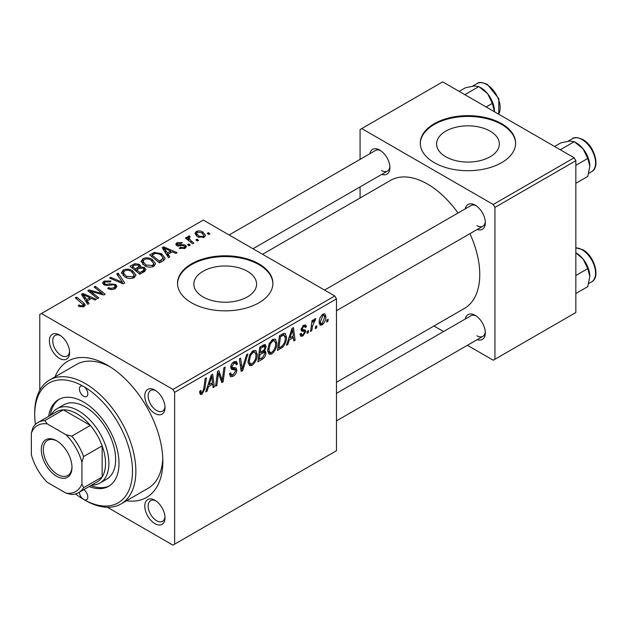 <?xml version="1.0" encoding="UTF-8"?>
<svg xmlns="http://www.w3.org/2000/svg" width="627" height="627" viewBox="0 0 627 627"><rect width="100%" height="100%" fill="white"/><g stroke="black" fill="none" stroke-linecap="round" stroke-linejoin="round"><path stroke-width="0.94" d="M490.142 131.153A31.374 18.112 0 0 0 455.954 127.226A31.374 18.112 0 0 0 436.588 143.959A31.374 18.112 0 0 0 445.773 156.766A31.374 18.112 0 0 0 479.968 160.692A31.374 18.112 0 0 0 499.335 143.959A31.374 18.112 0 0 0 490.142 131.153M501.671 123.715A47.683 27.525 0 0 0 449.716 117.743A47.683 27.525 0 0 0 420.278 143.175A47.683 27.525 0 0 0 434.245 162.644A47.683 27.525 0 0 0 486.207 168.608A47.683 27.525 0 0 0 515.637 143.175A47.683 27.525 0 0 0 501.671 123.715M515.637 143.567A47.683 27.525 0 0 0 501.671 124.491A47.683 27.525 0 0 0 450.021 118.448A47.683 27.525 0 0 0 420.286 143.567M203.03 296.916A31.374 18.112 180 0 1 193.837 284.109A31.374 18.112 180 0 1 213.204 267.368A31.374 18.112 180 0 1 247.399 271.295A31.374 18.112 180 0 1 256.584 284.109A31.374 18.112 180 0 1 237.218 300.842A31.374 18.112 180 0 1 203.03 296.916M258.927 263.865A47.683 27.525 0 0 0 206.965 257.893A47.683 27.525 0 0 0 177.527 283.326A47.683 27.525 0 0 0 191.494 302.794A47.683 27.525 0 0 0 243.456 308.758A47.683 27.525 0 0 0 272.894 283.326A47.683 27.525 0 0 0 258.927 263.865M272.886 283.717A47.683 27.525 0 0 0 258.927 264.641A47.683 27.525 0 0 0 207.278 258.598A47.683 27.525 0 0 0 177.535 283.717M154.916 523.631A14.303 8.261 60 0 1 144.798 506.107A14.303 8.261 60 0 1 154.916 500.268L154.916 500.268A14.303 8.261 60 0 1 165.026 517.784A14.303 8.261 60 0 1 154.916 523.631M155.794 500.824A11.921 6.881 -120 0 0 150.645 500.652A11.921 6.881 -120 0 0 148.811 510.206A11.921 6.881 -120 0 0 156.601 520.708A11.921 6.881 -120 0 0 162.558 521.296A11.921 6.881 -120 0 0 164.995 516.75M59.502 358.37A14.303 8.261 60 0 1 49.384 340.845A14.303 8.261 60 0 1 59.502 335.006L59.502 335.006A14.303 8.261 60 0 1 69.613 352.531A14.303 8.261 60 0 1 59.502 358.37M60.38 335.563A11.921 6.881 -120 0 0 55.231 335.39A11.921 6.881 -120 0 0 53.397 344.944A11.921 6.881 -120 0 0 61.187 355.446A11.921 6.881 -120 0 0 67.144 356.034A11.921 6.881 -120 0 0 69.581 351.488M154.916 413.452A14.303 8.261 60 0 1 144.798 395.935A14.303 8.261 60 0 1 154.916 390.096L154.916 390.096A14.303 8.261 60 0 1 165.026 407.613A14.303 8.261 60 0 1 154.916 413.452M155.794 390.645A11.921 6.881 -120 0 0 150.645 390.48A11.921 6.881 -120 0 0 148.811 400.026A11.921 6.881 -120 0 0 156.601 410.536A11.921 6.881 -120 0 0 162.558 411.124A11.921 6.881 -120 0 0 164.995 406.57M465.297 208.815A14.303 8.261 60 0 1 475.211 205.178L475.211 205.178A14.303 8.261 60 0 1 485.322 222.695A14.303 8.261 60 0 1 477.218 229.458M476.089 205.727A11.921 6.881 -120 0 0 470.932 205.562L324.551 290.074M369.883 153.725A14.303 8.261 60 0 1 379.797 150.088L379.797 150.088A14.303 8.261 60 0 1 389.908 167.605A14.303 8.261 60 0 1 381.804 174.377M380.675 150.645A11.921 6.881 -120 0 0 375.518 150.472L229.137 234.984M465.297 318.986A14.303 8.261 60 0 1 475.211 315.35L475.211 315.35A14.303 8.261 60 0 1 485.322 332.866A14.303 8.261 60 0 1 477.218 339.638M476.089 315.906A11.921 6.881 -120 0 0 470.932 315.734L336.472 393.364M55.058 376.843A78.673 45.418 60 0 1 107.209 365.079L107.209 365.079A78.673 45.418 60 0 1 162.84 461.433A78.673 45.418 60 0 1 126.583 500.714M109.796 366.646A71.517 41.296 -120 0 0 76.51 364.459L49.533 380.033A71.517 41.296 60 0 1 85.296 383.575A71.517 41.296 60 0 1 132.015 446.596A71.517 41.296 60 0 1 121.05 503.912A71.517 41.296 60 0 1 85.296 500.37L83.61 499.39A69.135 39.916 -120 0 0 132.493 471.167A69.135 39.916 -120 0 0 83.61 386.491A5.956 3.441 -120 0 0 80.624 386.201A5.956 3.441 -120 0 0 79.715 390.974A5.956 3.441 -120 0 0 83.61 396.225A5.956 3.441 -120 0 0 86.589 396.523A5.956 3.441 -120 0 0 87.506 391.75A5.956 3.441 -120 0 0 83.61 386.491A69.135 39.916 -120 0 0 34.72 414.721A69.135 39.916 -120 0 0 35.394 424.448M336.472 382.29L464.45 308.406A73.908 42.667 -120 0 0 469.929 233.667M458.008 213.023A73.908 42.667 -120 0 0 427.504 184.056A73.908 42.667 -120 0 0 390.55 180.396L262.564 254.288M334.787 295.983L336.472 298.899L174.635 392.33L172.95 389.414L334.787 295.983L203.297 220.069L39.775 314.472L39.775 390.237M174.635 392.33L174.635 544.165L172.95 545.137L107.335 507.251M276.86 343.102C276.875 347.413 275.167 351.042 271.71 353.981L269.179 354.279L267.658 350.43L269.281 343.471L272.784 339.387L275.418 339.129L276.86 343.102L275.504 342.318M289.282 339.944L287.832 344.497L286.508 345.265L291.986 328.477L293.483 327.607L295.098 340.304L293.867 341.017L293.475 337.53L289.282 339.944L288.404 339.442M202.035 394.211L200.272 394.485L199.723 391.295L200.953 390.409L201.228 392.69L202.113 392.573L203.72 389.085L205.139 378.614L206.377 377.901L204.919 388.732L202.035 394.211L199.621 392.823M229.506 373.81L231.042 374.695L233.236 374.601L235.634 370.941L235.313 369.93L232.115 369.46L230.728 367.281C230.885 364.859 231.982 363.017 234.028 361.763L236.473 361.395L237.468 364.021L236.246 364.867L235.65 363.135L233.989 363.378L231.951 366.489L232.413 367.438L236.034 367.892L236.857 370.102C236.638 372.783 235.399 374.828 233.158 376.247L230.477 376.725L229.506 373.739L230.728 372.869L231.292 374.938L229.506 373.911M235.313 369.93L230.728 367.265M231.222 368.942L231.622 369.264M230.783 366.505L232.413 367.438M247.884 353.934L242.735 370.541L241.168 371.443L239.357 358.856L240.596 358.142L242.147 368.927L246.568 354.702L247.884 353.934M257.242 354.427C257.266 358.738 255.55 362.367 252.101 365.306L249.562 365.604L248.049 361.755L249.664 354.796L253.167 350.712L255.8 350.454L257.242 354.427L255.894 353.644M328.172 319.261L327.89 321.377L326.659 322.082L326.918 319.989L328.172 319.261M336.472 298.899L336.472 450.727L174.635 544.165M265.973 352.883C265.832 355.478 264.696 357.539 262.58 359.083L257.854 361.81L259.844 347.029L264.5 344.568L265.378 344.701L266.13 346.715L264.5 350.979L265.292 351.128L265.973 352.883L262.878 351.089M208.517 386.577L207.067 391.13L205.742 391.899L211.221 375.103L212.718 374.241L214.34 386.93L213.102 387.643L212.71 384.155L208.517 386.577L207.647 386.067M218.063 376.466L216.793 385.511L215.555 386.232L217.569 371.435L218.862 370.69L222.24 380.307L223.886 367.79L225.132 367.077L223.134 381.851L221.84 382.603L218.439 373.018L218.063 376.466L216.973 375.839M304.338 331.526L301.673 331.04L301.07 329.59L303.64 325.288L305.733 324.951L306.431 326.683L305.208 327.568L304.746 326.385L303.586 326.557L302.292 328.666L302.418 329.394L305.2 329.974L305.819 331.424L302.927 335.962L300.764 336.315L299.996 334.113L301.226 333.227L301.752 334.857L302.982 334.693L304.597 332.239L304.338 331.526L301.07 329.63L304.15 331.417M301.172 328.673L305.819 331.424M282.855 347.044L277.471 350.485L279.462 335.704L283.913 333.313L285.261 333.462L286.508 337.216C286.586 340.649 285.363 343.925 282.855 347.044L281.688 346.37M325.899 316.58C325.969 319.856 324.7 322.639 322.074 324.911L320.099 325.131L319.151 322.646C319.041 319.253 320.334 316.4 323.038 314.088L324.943 313.884L325.899 316.58L324.418 315.726M316.831 325.813L316.549 327.921L315.326 328.626L315.577 326.534L316.831 325.813M312.442 326.33L311.823 330.648L310.577 331.369L312.027 320.624L313.273 319.903L312.959 322.129L314.95 318.759L315.781 318.634L312.442 326.33L311.345 325.695M308.555 330.586L308.272 332.702L307.05 333.407L307.301 331.315L308.555 330.586M190.271 245.102L189.04 245.815L187.614 244.695L188.868 243.966L190.271 245.102M198.547 240.329L197.317 241.034L195.89 239.914L197.144 239.193L198.547 240.329M141.106 261.749L142.823 258.692C146.138 257.376 149.25 257.603 152.157 259.374L155.606 263.732L153.866 266.303C150.652 267.58 147.596 267.384 144.712 265.691L141.051 261.224M169.831 256.905L168.498 257.673L162.181 247.696L163.678 246.834L177.096 252.712L175.866 253.426L172.253 251.795L168.06 254.209L169.831 256.905M144.578 271.483L139.852 274.218L130.048 266.248L134.899 263.677L139.194 264.28L140.683 266.114L140.448 266.883L144.304 267.408L145.919 269.649L144.578 271.483M124.726 282.942L123.166 283.851L109.56 278.082L110.799 277.361L122.461 282.307L116.763 273.921L118.088 273.153L124.726 282.942M79.167 306.423L78.203 305.741L79.276 304.941L80.193 305.6L82.882 305.686L83.454 304.91L75.334 297.841L76.58 297.12L83.767 302.959L85.28 305.075L84.183 306.532L79.167 306.423M98.792 297.919L97.553 298.632L87.772 290.662L89.065 289.909L102.452 293.742L94.081 287.017L95.328 286.296L105.132 294.259L103.839 295.003L90.437 291.194L98.792 297.919M172.95 389.414L41.468 313.5M89.065 303.531L87.741 304.299L81.416 294.322L82.921 293.46L96.339 299.338L95.1 300.051L91.487 298.421L87.302 300.842L89.065 303.531M115.305 288.561C112.703 289.917 110.148 289.846 107.656 288.365L108.737 287.574L110.791 288.396L114.012 287.722L115.196 286.265L114.427 285.199L113.079 284.783L107.875 285.473L103.902 284.783L102.514 282.981L104.074 281.068L110.94 281.053L110.086 281.985L105.414 281.884L104.364 283.13L105.054 284.031L106.566 284.376L109.913 283.866L115.54 284.423L116.998 286.39L115.305 288.561M121.489 273.074L123.205 270.018C126.521 268.701 129.632 268.928 132.54 270.699L135.988 275.057L134.249 277.628C131.035 278.905 127.986 278.709 125.094 277.016L121.442 272.549M179.244 248.292L180.153 247.406L184.064 247.626L184.879 246.638L183.35 245.651L176.775 245.627L175.725 244.24L176.9 242.735L182.3 242.625L181.227 243.425L177.919 243.386L177.347 244.146L177.809 244.812L183.311 244.632L185.482 245.173L186.478 246.568L185.075 248.284L179.244 248.292M162.957 260.871L159.47 262.893L149.665 254.923L154.258 252.446L161.539 253.645L165.144 258.175L164.572 259.617L162.957 260.871M204.222 237.225L197.881 236.935L194.934 233.401L196.298 231.535C198.571 230.587 200.718 230.728 202.748 231.959L205.515 235.329L204.222 237.225M193.821 243.057L192.575 243.778L185.443 237.986L186.689 237.265L188.147 238.472L187.692 237.1L188.21 236.207L189.354 235.909L190.208 236.959L188.876 237.923L191.008 240.713L193.821 243.057M209.888 233.777L208.658 234.49L207.231 233.369L208.485 232.641L209.888 233.777M121.05 503.912L148.027 488.339A71.517 41.296 -120 0 0 162.777 458.408M574.16 157.777L575.845 160.7L494.93 207.412L493.245 204.496L574.16 157.777L442.67 81.863L360.07 129.554L360.07 159.391M360.07 186.917L360.07 197.991M494.93 207.412L494.93 359.247L493.245 360.219L467.405 345.297M443.563 331.534L433.978 326.001M494.93 359.247L575.845 312.528L575.845 160.7M493.245 204.496L361.755 128.582M476.896 225.61A11.921 6.881 -120 0 0 482.853 226.206A11.921 6.881 -120 0 0 485.282 221.652M381.482 170.528A11.921 6.881 -120 0 0 387.439 171.116A11.921 6.881 -120 0 0 389.869 166.57M476.896 335.79A11.921 6.881 -120 0 0 482.853 336.378A11.921 6.881 -120 0 0 485.282 331.832M89.065 291.712L89.065 289.909M102.452 294.635L102.452 293.742M95.328 288.036L95.328 286.296M90.437 292.833L90.437 291.194M82.921 296.689L82.921 293.46M87.302 303.609L87.302 300.842M84.723 296.689L86.589 299.651L89.935 297.723L83.289 294.737L84.723 296.689L84.723 299.541M86.589 302.488L86.589 299.651M83.289 297.276L83.289 294.737M89.935 299.314L89.935 297.723M79.276 306.485L79.276 304.941M80.193 306.893L80.193 305.6M82.882 307.05L82.882 305.686M76.58 298.844L76.58 297.12M83.767 306.744L83.767 302.959M108.737 288.914L108.737 287.574M109.114 289.063L109.114 287.801M110.791 289.509L110.791 288.396M114.012 289.165L114.012 287.722M104.074 284.87L104.074 281.068M105.054 285.269L105.054 284.031M106.566 285.504L106.566 284.376M115.54 288.42L115.54 284.423M110.799 278.607L110.799 277.361M122.461 283.553L122.461 282.307M118.088 275.896L118.088 273.153M123.205 275.708L123.205 270.018M132.54 272.275L132.54 270.699M123.339 275.817L123.339 272.682L126.38 276.342L132.955 276.781L134.139 274.963L131.184 271.334C129.123 270.088 126.905 269.923 124.546 270.84L123.362 273.035L123.362 275.841M126.38 277.651L126.38 276.342M132.955 278.176L132.955 276.781M134.899 265.049L134.899 263.677M139.194 268.403L139.194 264.28M140.448 267.815L140.448 266.883M144.304 271.648L144.304 267.408M132.43 266.467L135.487 268.944L138.99 266.357L138.99 268.521L138.99 266.357L138.018 265.017L134.539 265.252L132.43 266.467L132.43 268.191M135.487 270.676L135.487 268.944M136.639 269.876L139.946 272.565L143.395 270.503L144.045 269.422L143.042 268.097L139.233 268.38L136.639 269.876L136.639 271.601M139.946 274.156L139.946 272.565M143.395 272.173L143.395 270.503M180.153 248.723L180.153 247.406M184.064 248.754L184.064 247.626M176.9 245.698L176.9 242.735M177.809 246.043L177.809 244.812M178.624 246.168L178.624 245.141M183.311 245.651L183.311 244.632M185.482 248.026L185.482 245.173M163.678 250.063L163.678 246.834M168.06 256.976L168.06 254.209M165.481 250.063L167.354 253.026L170.701 251.098L164.055 248.104L165.481 250.063L165.481 252.908M167.354 255.863L167.354 253.026M164.055 250.651L164.055 248.104M170.701 252.689L170.701 251.098M154.258 253.872L154.258 252.446M161.539 255.189L161.539 253.645M152.047 255.142L159.564 261.24L163.286 257.916L160.238 254.311L155.582 253.332L152.047 255.142L152.047 256.866M159.564 262.831L159.564 261.24M161.139 261.921L161.139 260.33M142.823 264.382L142.823 258.692M152.157 260.95L152.157 259.374M142.948 264.492L142.948 261.357L145.989 265.017L152.573 265.456L153.756 263.638L150.801 260.009C148.732 258.763 146.522 258.598 144.163 259.515L142.98 261.71L142.98 264.516M145.989 266.326L145.989 265.017M152.573 266.851L152.573 265.456M196.298 235.815L196.298 231.535M202.748 233.565L202.748 231.959M197.317 232.186L196.549 233.346L198.978 236.152L203.164 236.598L203.861 235.501L201.518 232.664L197.317 232.186M198.978 237.461L198.978 236.152M203.164 237.68L203.164 236.598M197.144 240.901L197.144 239.193M186.689 238.989L186.689 237.265M188.147 240.18L188.147 238.472M188.21 240.227L188.21 236.207M189.354 237.139L189.354 235.909M188.868 245.674L188.868 243.966M208.485 234.349L208.485 232.641M326.824 320.758L327.89 321.377M261.2 358.283L262.58 359.083M263.269 345.062L266.13 346.715M263.638 350.477L264.5 350.979M260.856 348.04L260.236 352.648L264.226 349.78L264.9 347.483L264.469 346.378L260.856 348.04L259.797 347.429M259.17 352.029L260.236 352.648M261.577 346.033L262.956 346.825M260.001 354.373L259.327 359.365L262.838 357.265L264.751 353.55L264.343 352.398L260.001 354.373L258.943 353.761M258.269 358.754L259.327 359.365M261.224 352.076L262.603 352.876M248.135 363.017L252.101 365.306M250.628 355.282L249.272 361.113L250.322 363.817L252.187 363.668C254.813 361.23 256.09 358.338 256.012 354.984L254.97 352.17L253.128 352.327L250.628 355.282L249.687 354.741M248.096 360.439L249.272 361.113M251.921 351.637L253.128 352.327M240.886 369.468L242.735 370.541M240.682 368.088L242.147 368.927M229.513 374.139L233.158 376.247M230.728 367.289L235.07 369.789M234.059 361.74L237.476 363.715M233.8 361.897L237.468 364.021M232.782 362.68L233.989 363.378M230.901 365.878L231.951 366.489M230.783 366.497L232.225 367.328M230.767 366.591L236.857 370.102M199.942 391.138L200.844 391.663M203.853 388.113L204.919 388.732M206.165 390.605L207.067 391.13M212.929 386.122L214.34 386.93M211.33 383.356L212.71 384.155M210.821 379.609L209.191 384.594L212.537 382.666L211.801 376.263L210.821 379.609L209.92 379.092M208.297 384.077L209.191 384.594M210.993 375.792L211.801 376.263M215.735 384.9L216.793 385.511M220.602 379.359L222.24 380.307M221.104 380.683L223.134 381.851M217.436 372.438L218.439 373.018M303.829 325.178L306.431 326.683M302.661 326.024L303.586 326.557M301.328 328.109L302.292 328.666M299.996 334.269L302.927 335.962M286.923 343.972L287.832 344.497M293.695 339.489L295.098 340.304M292.096 336.73L293.475 337.53M291.586 332.984L289.956 337.969L293.303 336.033L292.566 329.63L291.586 332.984L290.685 332.459M289.055 337.451L289.956 337.969M291.759 329.167L292.566 329.63M279.587 347.671L280.967 348.463M285.167 336.44L286.508 337.216M280.473 336.715L278.944 348.04L280.52 347.131C283.772 344.905 285.363 341.801 285.285 337.835L283.804 335.022L280.473 336.715L279.407 336.103M277.879 347.429L278.944 348.04M282.228 334.113L284.439 335.139L282.44 333.987M267.753 351.692L271.71 353.981M270.245 343.957L268.889 349.788L269.939 352.492L271.805 352.343C274.43 349.905 275.708 347.013 275.629 343.659L274.587 340.845L272.737 341.002L270.245 343.957L269.304 343.416M267.713 349.114L268.889 349.788M271.538 340.312L272.737 341.002M319.174 323.234L322.074 324.911M322.983 315.357L320.381 321.784L321.024 323.759L322.082 323.665L324.668 317.278L324.018 315.279L322.051 314.817M319.245 321.126L320.381 321.784M315.483 327.31L316.549 327.921M310.757 330.037L311.823 330.648M311.909 321.526L312.959 322.129M314.041 319.746L315.295 320.468M313.868 320.036L314.676 320.507M307.206 332.083L308.272 332.702M79.394 492.171A5.956 3.441 -120 0 0 83.61 499.39A5.956 3.441 -120 0 0 86.589 499.688A5.956 3.441 -120 0 0 87.514 494.954A5.956 3.441 -120 0 0 83.681 489.703M89.175 486.528A50.066 28.905 -120 0 0 108.643 486.301A50.066 28.905 -120 0 0 116.316 446.181A50.066 28.905 -120 0 0 83.61 402.064A50.066 28.905 -120 0 0 58.577 399.587A50.066 28.905 -120 0 0 48.647 416.328M59.432 399.125A50.066 28.905 -120 0 0 50.332 415.356M51.234 414.839A42.91 24.774 60 0 1 57.096 408.702L63.836 404.807A42.91 24.774 60 0 1 85.296 406.931A42.91 24.774 60 0 1 113.33 444.747A42.91 24.774 60 0 1 106.747 479.13L100.006 483.025A42.91 24.774 60 0 1 91.761 485.032M34.72 414.721L34.72 412.77A71.517 41.296 60 0 1 49.533 380.033M75.514 493.943A69.135 39.916 -120 0 0 83.61 499.39L85.296 500.37M90.86 485.557A50.066 28.905 -120 0 0 109.466 485.792M589.842 166.249A19.076 11.012 60 0 0 583.094 148.865A19.076 11.012 -120 0 0 576.354 142.885L574.269 141.678L583.094 148.865L587.758 158.459L589.842 166.249L587.758 176.446L575.845 183.319M575.845 165.332L587.758 158.459M560.272 149.759L574.269 141.678L569.606 141.075L560.773 142.885L554.574 146.467M575.845 252.806L583.094 259.037A19.076 11.012 -120 0 0 576.354 253.057L575.845 252.767M575.845 275.512L587.758 268.63L589.842 276.421L587.758 286.617L575.845 293.491M589.842 276.421A19.076 11.012 60 0 0 583.094 259.037L587.758 268.63M486.137 106.958L492.344 103.369L494.421 111.739M464.858 94.669L478.856 86.589L487.681 93.776L492.344 103.369M459.16 91.377L465.367 87.796L474.192 85.985L478.856 86.589M494.429 111.159A19.076 11.012 -120 0 0 487.681 93.776A19.076 11.012 -120 0 0 480.149 87.365M41.296 449.661A21.694 12.524 60 0 1 56.634 440.805A21.694 12.524 60 0 1 71.98 467.374A21.694 12.524 60 0 1 56.634 476.23A21.694 12.524 60 0 1 41.296 449.661M57.151 441.11A20.268 11.701 -120 0 0 47.519 440.381A20.268 11.701 -120 0 0 43.318 449.661A20.268 11.701 -120 0 0 52.166 470.054A20.268 11.701 -120 0 0 67.779 475.478A20.268 11.701 -120 0 0 71.972 466.77M57.096 408.702A42.91 24.774 60 0 1 90.163 420.2A42.91 24.774 60 0 1 108.894 463.384A42.91 24.774 60 0 1 100.006 483.025M81.925 483.95L83.61 487.712A40.528 23.403 60 0 1 78.587 492.642L97.13 481.936A40.528 23.403 -120 0 0 102.154 477.006A40.528 23.403 -120 0 0 105.524 463.384A40.528 23.403 -120 0 0 102.154 445.86A40.528 23.403 -120 0 0 90.351 425.427L63.382 409.854A40.528 23.403 -120 0 0 56.602 411.735L38.059 422.441A40.528 23.403 60 0 1 44.838 420.56L47.252 423.899A38.145 22.023 -120 0 0 31.35 433.077L31.35 454.755A38.145 22.023 -120 0 0 47.252 482.296L66.023 493.135A38.145 22.023 -120 0 0 81.925 483.95L81.925 462.279A38.145 22.023 -120 0 0 66.023 434.738L47.252 423.899M66.023 434.738L71.807 436.133L90.351 425.427A40.528 23.403 -120 0 0 63.382 409.854L44.838 420.56M83.61 487.712L102.154 477.006L102.154 445.86L83.61 456.566L81.925 462.279M31.35 433.077L33.035 427.371A40.528 23.403 60 0 1 38.059 422.441M78.587 492.642A40.528 23.403 60 0 1 71.807 494.523L66.023 493.135M71.807 436.133A40.528 23.403 60 0 1 83.61 456.566M95.116 292.644L95.116 291.547M99.513 293.836L99.513 292.77M92.859 294.808L92.859 293.036M109.913 285.167L109.913 283.866M118.958 282.064L118.958 280.763M133.065 266.099L133.065 264.508M137.485 269.391L137.485 267.792M142.243 272.831L142.243 271.24M180.404 246.027L180.404 245M152.604 254.821L152.604 253.23M191.008 242.5L191.008 240.713M240.204 364.718L241.74 365.604M230.783 367.971L233.589 369.593M218.658 373.849L220.469 374.899M219.646 376.866L221.613 378.003M301.109 330.076L303.162 331.268M280.88 334.889L282.26 335.688M572.545 138.63C574.042 136.992 577.459 137.282 582.796 139.507C594.357 145.566 600.744 167.323 591.622 171.665A19.069 11.012 -120 0 0 594.545 156.382A19.069 11.012 -120 0 0 582.083 139.578A19.069 11.012 -120 0 0 572.545 138.63L567.968 141.279M575.845 247.814L582.796 249.679C594.357 255.745 600.744 277.495 591.622 281.844A19.069 11.012 -120 0 0 594.545 266.561A19.069 11.012 -120 0 0 582.083 249.75A19.069 11.012 -120 0 0 575.845 247.916M498.63 114.169A19.069 11.012 -120 0 0 486.67 84.488A19.069 11.012 -120 0 0 477.139 83.548C478.628 81.902 482.045 82.192 487.383 84.418L498.841 98.674L498.716 114.224M83.454 304.91L83.454 306.877M115.196 286.265L115.196 288.624M104.364 283.13L104.364 285.019M134.139 274.963L134.139 277.683M144.045 269.422L144.045 271.797M184.879 246.638L184.879 248.394M177.347 244.146L177.347 245.902M163.286 257.916L163.286 260.675M153.756 263.638L153.756 266.357M196.549 233.346L196.549 236.026M203.861 235.501L203.861 237.414M188.876 237.923L188.876 240.768M264.469 346.378L262.729 345.367M264.343 352.398L262.501 351.332M254.97 352.17L252.822 350.932M250.322 363.817L248.073 362.524M235.65 363.135L233.659 361.991M201.228 392.69L199.66 391.781M301.752 334.857L300.2 333.964M304.746 326.385L303.256 325.531M302.551 329.536L301.156 328.728M274.587 340.845L272.439 339.607M269.939 352.492L267.69 351.198M324.018 315.279L322.529 314.417M321.024 323.759L319.151 322.678M591.622 171.665L588.729 173.334M336.472 310.718L482.853 226.206M482.853 336.378L336.472 420.889M591.622 281.844L588.729 283.506M387.439 171.116L252.979 248.747M477.139 83.548L472.554 86.189"/></g></svg>
